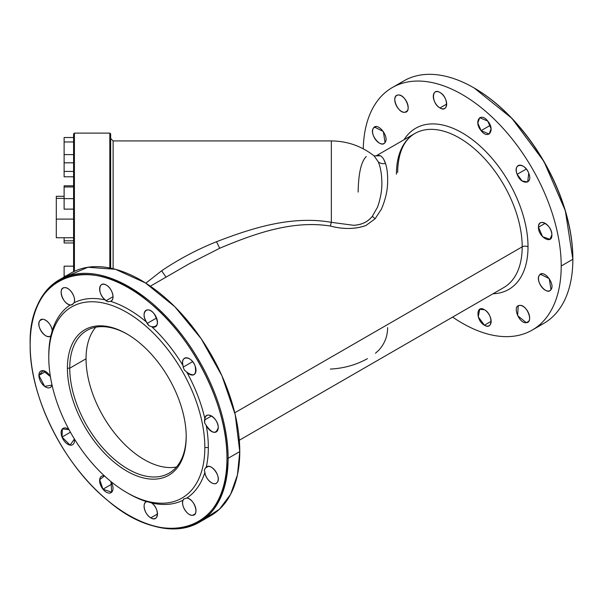<?xml version="1.0" encoding="UTF-8"?>
<svg xmlns="http://www.w3.org/2000/svg" width="603" height="603" viewBox="0 0 603 603"><rect width="100%" height="100%" fill="white"/><g stroke="black" fill="none" stroke-linecap="round" stroke-linejoin="round"><path stroke-width="0.9" d="M109.821 267.981L109.821 133.105L109.821 267.981M73.589 133.926L73.589 271.697L73.589 133.926L74.41 133.105L74.41 271.305L74.41 133.105L109.821 133.105L110.643 133.926L110.643 268.147L110.643 184.917M110.643 268.147L110.643 187.533M374.079 155.876L378.164 161.664L374.109 155.906C361.544 146.069 347.29 141.079 331.341 140.929L331.341 222.334L331.341 140.929L113.115 140.929L113.115 268.697L113.115 140.929L110.643 138.456M73.589 176.8L73.589 185.807L73.589 176.8L64.114 176.8L64.114 158.649L64.114 171.433L73.589 171.433L73.589 158.649L73.589 171.433L64.114 171.433L64.114 176.8L73.589 176.8M374.109 155.906L380.455 155.785C382.475 156.931 384.149 159.471 385.483 163.398C382.732 164.016 380.32 163.503 378.254 161.868C380.32 163.503 382.732 164.016 385.483 163.398C387.096 168.154 387.812 174.297 387.623 181.835C387.593 190.367 385.513 199.495 381.375 209.233L375.089 218.768L372.33 216.304L375.089 218.768L365.893 225.537C354.979 229.268 343.122 229.434 330.331 226.035L331.341 222.334L353.629 225.296C361.808 224.798 368.041 221.798 372.33 216.304L377.553 207.115C380.923 197.385 382.332 188.272 381.767 179.777C381.428 172.36 380.252 166.39 378.254 161.868L378.254 161.868C380.252 166.375 381.42 172.345 381.767 179.777C382.317 188.362 380.908 197.475 377.553 207.115L372.33 216.304C367.672 221.979 361.438 224.979 353.629 225.296L331.341 222.334C291.965 215.399 252.763 227.753 216.515 241.735C197.181 249.461 178.895 259.139 161.657 270.77L145.813 283.169L161.657 270.77L166.029 277.154L161.657 270.77C178.782 259.2 197.068 249.521 216.515 241.735L219.718 248.27L189.221 263.767L219.718 248.27L216.515 241.735C252.423 227.881 291.837 215.377 331.341 222.334L330.331 226.035C293.028 220.035 255.016 233.406 220.419 247.954L219.718 248.27L220.419 247.954C254.7 233.632 292.221 220.042 330.331 226.035C343.491 229.441 355.34 229.276 365.893 225.537L375.089 218.768L381.375 209.233C385.483 199.608 387.571 190.48 387.623 181.835C387.819 174.35 387.103 168.207 385.483 163.398L383.734 159.38M73.589 242.964L73.589 266.179L73.589 242.964L64.114 242.964L64.114 237.74L64.114 240.793L73.589 240.793L73.589 237.74L73.589 240.793L64.114 240.793L64.114 242.964L73.589 242.964M73.589 162.818L73.589 154.609L73.589 162.818L64.114 162.818L64.114 154.609L73.589 154.609L64.114 154.609L64.114 162.818L73.589 162.818M73.589 158.37L73.589 147.893M73.589 186.983L64.114 186.983L64.114 185.807L73.589 185.807L64.114 185.807L64.114 186.983L73.589 186.983M73.589 219.108L73.589 212.505L73.589 219.108L56.298 219.108L56.298 237.74L73.589 237.74L56.298 237.74L56.298 196.284L64.114 196.284L56.298 196.284L56.298 198.379L64.114 198.379L56.298 198.379L56.298 219.108L73.589 219.108M64.114 268.35L64.114 277.041L64.114 266.179L64.114 268.35L64.114 266.179L73.589 266.179L64.114 266.179L64.114 276.053L65.825 276.053L64.114 276.053L64.114 277.041L64.114 268.35M73.589 137.514L64.114 137.514L73.589 137.514M73.589 141.954L64.114 141.954L64.114 137.514L64.114 141.954L73.589 141.954M64.114 154.609L64.114 141.954L64.114 154.609M64.114 169.39L64.114 176.8L64.114 169.39M64.114 209.128L73.589 209.128L64.114 209.128L64.114 186.983L64.114 198.643L73.589 198.643L64.114 198.643L64.114 209.128M73.589 209.128L73.589 212.505M366.27 156.546C361.159 161.574 358.453 173.43 358.144 192.108M330.331 369.081C343.868 368.365 356.237 364.883 367.453 358.649M375.503 353.237L378.805 350.207C384.699 343.672 387.631 336.15 387.601 327.633M522.19 246.838A88.935 51.345 60 0 1 503.769 287.556A88.935 51.345 -120 0 0 522.19 246.838L234.771 412.784L522.19 246.838A4.115 2.374 180 0 1 528.017 246.838A93.058 53.727 60 0 1 492.998 293.774A93.058 53.727 -120 0 0 528.017 246.838A4.115 2.374 0 0 0 522.19 246.838A88.935 51.345 -120 0 0 483.372 157.338A88.935 51.345 -120 0 0 414.834 133.512A88.935 51.345 60 0 1 483.372 157.338A88.935 51.345 60 0 1 522.19 246.838M380.455 155.785L377.923 155.235M56.298 235.645L56.298 219.108L56.298 235.645M404.055 139.73A93.058 53.727 60 0 1 478.073 144.268A93.058 53.727 60 0 1 528.017 246.838A93.058 53.727 -120 0 0 478.073 144.268A93.058 53.727 -120 0 0 404.055 139.73M376.144 155.845L414.834 133.512A88.935 51.345 -120 0 0 396.412 174.222M204.719 518.603L219.5 509.181L230.587 494.37L237.454 474.863L239.775 451.579L235.208 414.623L221.934 375.805L201.168 338.705L174.832 306.746L145.353 282.875L115.452 269.3L87.887 267.265L65.207 276.965M561.205 265.998A139.994 80.825 60 0 1 452.627 317.08A139.994 80.825 -120 0 0 532.208 330.09A139.994 80.825 -120 0 0 561.205 265.998A139.994 80.825 -120 0 0 500.098 125.115A139.994 80.825 -120 0 0 392.214 87.608A139.994 80.825 -120 0 0 363.255 148.813A139.994 80.825 60 0 1 463.473 95.282A139.994 80.825 60 0 1 561.205 265.998L572.85 259.275L561.205 265.998M528.748 173.265C524.783 162.101 512.467 163.202 517.148 174.305C521.105 185.468 533.421 184.367 528.748 173.265L527.678 181.985L522.07 180.945L517.148 174.305L526.291 169.021L517.148 174.305A9.467 5.465 60 0 1 518.211 165.584A9.467 5.465 60 0 1 528.748 173.265M487.789 121.12C480.516 111.525 473.408 121.64 481.096 130.647C488.37 140.25 495.478 130.135 487.789 121.12L491.083 128.71L489.176 134.092L481.096 130.647L490.239 125.371L481.096 130.647L477.802 123.065L479.709 117.683L487.789 121.12M439.986 92.485C431.349 87.02 431.349 103.445 439.986 107.952C448.624 113.417 448.624 96.993 439.986 92.485A9.467 5.465 60 0 1 446.167 100.829A9.467 5.465 60 0 1 444.72 108.419A9.467 5.465 60 0 1 439.986 107.952L446.68 104.085L439.986 107.952A9.467 5.465 60 0 1 433.798 99.608A9.467 5.465 60 0 1 435.245 92.018A9.467 5.465 60 0 1 439.986 92.485M398.131 95.025C390.442 95.161 397.558 113.492 404.832 112.286C412.52 112.15 405.404 93.827 398.131 95.025A9.467 5.465 60 0 1 406.791 102.02A9.467 5.465 60 0 1 406.218 111.857A9.467 5.465 60 0 1 404.832 112.286L407.281 110.869L404.832 112.286A9.467 5.465 60 0 1 396.171 105.299A9.467 5.465 60 0 1 396.744 95.455A9.467 5.465 60 0 1 398.131 95.025M373.453 128.07C368.772 133.768 381.088 149.092 385.053 142.496C389.726 136.798 377.41 121.474 373.453 128.07L374.516 127.082L383.327 131.499L385.053 142.496A9.467 5.465 60 0 1 383.99 143.484A9.467 5.465 60 0 1 375.172 139.067A9.467 5.465 60 0 1 373.453 128.07L375.903 126.653L373.453 128.07M484.443 325.213C493.081 330.678 493.081 314.261 484.443 309.746C475.805 304.281 475.805 320.706 484.443 325.213L478.254 316.869L479.709 309.279L484.443 309.746A9.467 5.465 60 0 1 490.631 318.09A9.467 5.465 60 0 1 489.176 325.68A9.467 5.465 60 0 1 484.443 325.213L491.144 321.346L484.443 325.213M526.291 322.673C533.979 322.537 526.871 304.214 519.598 305.412C511.909 305.548 519.017 323.871 526.291 322.673L517.63 315.678L518.211 305.842L519.598 305.412A9.467 5.465 60 0 1 528.258 312.399A9.467 5.465 60 0 1 527.678 322.243A9.467 5.465 60 0 1 526.291 322.673L528.748 321.256L526.291 322.673M550.976 289.628C555.657 283.93 543.341 268.614 539.376 275.202C534.695 280.9 547.011 296.224 550.976 289.628A9.467 5.465 60 0 1 549.913 290.616A9.467 5.465 60 0 1 541.102 286.199A9.467 5.465 60 0 1 539.376 275.202L541.826 273.785L539.376 275.202L540.439 274.214L549.25 278.639L550.976 289.628M551.873 234.944C552.288 225.213 538.064 216.997 538.479 227.21C538.064 236.949 552.288 245.157 551.873 234.944L549.913 239.278L542.61 236.745L538.479 227.21L545.172 223.344L538.479 227.21A9.467 5.465 60 0 1 540.439 222.876A9.467 5.465 60 0 1 547.735 225.416A9.467 5.465 60 0 1 551.873 234.944M59.147 279.913L70.792 273.189A139.994 80.825 60 0 1 178.669 310.688A139.994 80.825 60 0 1 239.775 451.579L228.13 458.303A139.994 80.825 -120 0 0 167.023 317.419A139.994 80.825 -120 0 0 59.147 279.913A139.994 80.825 -120 0 0 30.15 343.996A139.994 80.825 60 0 1 129.14 286.84A139.994 80.825 60 0 1 228.13 458.303L239.775 451.579A139.994 80.825 60 0 1 210.786 515.663L199.133 522.386A139.994 80.825 -120 0 0 228.13 458.303L226.969 458.303A139.172 80.35 -120 0 0 128.56 287.85A139.172 80.35 -120 0 0 30.15 344.667L30.15 343.996L30.15 344.667A139.172 80.35 -120 0 0 128.56 515.113A139.172 80.35 -120 0 0 226.969 458.303L228.13 458.303A139.994 80.825 60 0 1 129.14 515.452L128.56 515.113M128.846 515.286A139.994 80.825 60 0 1 128.838 515.279A139.994 80.825 -120 0 0 199.133 522.386M72.337 304.59L70.837 305.118L72.337 304.59L74.041 302.759A112.821 65.139 60 0 1 105.382 299.962L105.992 300.776L113.025 296.721L105.992 300.776L107.975 301.756L110.462 301.319L107.975 301.756L105.382 299.962A9.467 5.465 60 0 1 99.977 291.633A9.467 5.465 60 0 1 101.59 284.654A9.467 5.465 60 0 1 106.332 285.121A9.467 5.465 60 0 1 112.512 293.465A9.467 5.465 60 0 1 111.065 301.055A9.467 5.465 60 0 1 110.462 301.319A112.821 65.139 60 0 1 146.65 322.213L147.102 323.479L156.584 318.007L147.102 323.479L148.979 325.726L151.737 326.72L148.979 325.726L146.65 322.213A9.467 5.465 60 0 1 146.054 310.319A9.467 5.465 60 0 1 154.134 313.756A9.467 5.465 60 0 1 155.521 326.72A9.467 5.465 60 0 1 151.737 326.72A112.821 65.139 60 0 1 183.078 365.712L183.154 367.129L192.636 361.657L183.154 367.129L183.078 365.712A9.467 5.465 60 0 1 184.556 358.22A9.467 5.465 60 0 1 195.093 365.9A9.467 5.465 60 0 1 194.023 374.621A9.467 5.465 60 0 1 186.794 372.157L184.36 370.084L183.154 367.129L184.36 370.084L186.794 372.157A112.821 65.139 60 0 1 204.892 418.791A9.467 5.465 60 0 1 206.784 415.512A9.467 5.465 60 0 1 214.08 418.052A9.467 5.465 60 0 1 218.218 427.58A9.467 5.465 60 0 1 216.258 431.914A9.467 5.465 60 0 1 206.256 425.447L204.636 422.944L204.485 420.042L211.517 415.98L204.485 420.042L204.892 418.791L204.636 422.944L206.256 425.447A112.821 65.139 60 0 1 208.329 447.539L204.839 447.539A110.349 63.707 -120 0 0 126.811 312.392A110.349 63.707 -120 0 0 48.783 357.443L48.783 355.423A112.821 65.139 60 0 1 50.863 335.735A9.467 5.465 60 0 1 50.328 336.12A9.467 5.465 60 0 1 41.517 331.695A9.467 5.465 60 0 1 39.798 320.706A9.467 5.465 60 0 1 40.861 319.718A9.467 5.465 60 0 1 47.712 321.806A9.467 5.465 60 0 1 52.227 330.648L50.863 335.735L52.227 330.648A112.821 65.139 60 0 1 70.317 304.907A9.467 5.465 60 0 1 62.237 297.324A9.467 5.465 60 0 1 63.089 288.091A9.467 5.465 60 0 1 64.476 287.661A9.467 5.465 60 0 1 72.209 292.983A9.467 5.465 60 0 1 74.041 302.759L72.006 304.817M70.837 305.118L73.287 303.701L70.837 305.118L70.317 304.907L70.837 305.118M42.248 319.289L39.798 320.706L42.248 319.289M38.901 375.39A9.467 5.465 60 0 1 40.861 371.056A9.467 5.465 60 0 1 50.403 376.649L43.084 370.634L38.901 375.39L45.594 371.523L38.901 375.39L44.675 386.38L52.039 385.083A9.467 5.465 60 0 1 50.328 387.458A9.467 5.465 60 0 1 43.032 384.918A9.467 5.465 60 0 1 38.901 375.39M62.026 437.069A9.467 5.465 60 0 1 63.089 428.349A9.467 5.465 60 0 1 68.991 429.607L62.343 428.944L62.026 437.069L70.423 432.215L62.026 437.069L70.114 445.135L74.418 439.014A9.467 5.465 60 0 1 72.564 444.75A9.467 5.465 60 0 1 62.026 437.069M102.977 489.214A9.467 5.465 60 0 1 101.59 476.242A9.467 5.465 60 0 1 104.507 475.955L99.683 479.656L102.977 489.214L112.128 483.93L102.977 489.214L111.676 492.191L110.99 481.586A9.467 5.465 60 0 1 111.065 492.651A9.467 5.465 60 0 1 102.977 489.214M183.651 499.028L183.078 500.211C180.478 505.118 187.51 516.221 192.636 515.309C199.819 515.233 194.098 498.357 186.794 498.063L183.651 499.028L186.794 498.063A9.467 5.465 60 0 1 194.882 505.646A9.467 5.465 60 0 1 194.023 514.879A9.467 5.465 60 0 1 192.636 515.309L195.093 513.892L192.636 515.309A9.467 5.465 60 0 1 184.902 509.987A9.467 5.465 60 0 1 183.078 500.211A112.821 65.139 60 0 1 151.737 503.008L148.014 501.862L151.737 503.008A9.467 5.465 60 0 1 157.142 511.336A9.467 5.465 60 0 1 155.521 518.316A9.467 5.465 60 0 1 150.788 517.849A9.467 5.465 60 0 1 144.599 509.505A9.467 5.465 60 0 1 146.054 501.915A9.467 5.465 60 0 1 146.65 501.643L148.014 501.862L146.65 501.643C141.63 502.796 144.667 514.713 150.788 517.849L157.481 513.982L150.788 517.849C158.83 522.989 159.757 508.465 151.737 503.008A112.821 65.139 -120 0 0 183.078 500.211L183.975 498.809M205.389 468.034L208.171 466.421L205.389 468.034L206.256 467.235A9.467 5.465 60 0 1 206.784 466.85A9.467 5.465 60 0 1 215.595 471.267A9.467 5.465 60 0 1 217.321 482.264A9.467 5.465 60 0 1 216.258 483.252A9.467 5.465 60 0 1 209.407 481.164A9.467 5.465 60 0 1 204.892 472.322L204.379 470.136L205.389 468.034L204.379 470.136L204.892 472.322C205.419 479.671 214.562 486.99 217.321 482.264C221.716 477.011 210.884 462.297 206.256 467.235A112.821 65.139 -120 0 0 208.329 447.539A112.821 65.139 -120 0 0 206.256 425.447C212.166 433.7 216.153 434.416 218.218 427.58C218.648 418.542 205.608 409.942 204.892 418.791A112.821 65.139 -120 0 0 186.794 372.157C194.015 377.101 196.782 375.013 195.093 365.9C191.437 355.506 179.686 355.318 183.078 365.712A112.821 65.139 -120 0 0 151.737 326.72C158.325 327.037 159.124 322.711 154.134 313.756C147.388 304.786 140.062 313.063 146.65 322.213A112.821 65.139 -120 0 0 110.462 301.319C115.49 300.173 112.444 288.257 106.332 285.121C98.289 279.98 97.362 294.505 105.382 299.962A112.821 65.139 -120 0 0 74.041 302.759C76.641 297.852 69.601 286.749 64.476 287.661C57.3 287.729 63.014 304.605 70.317 304.907A112.821 65.139 -120 0 0 52.227 330.648C51.7 323.298 42.557 315.98 39.798 320.706C35.404 325.959 46.235 340.672 50.863 335.735A112.821 65.139 -120 0 0 48.783 355.423L48.783 357.443A110.349 63.707 -120 0 0 126.811 492.591A110.349 63.707 -120 0 0 204.839 447.539L208.329 447.539A112.821 65.139 60 0 1 206.256 467.235L205.389 468.034M392.214 87.608L403.867 80.885A139.994 80.825 60 0 1 511.743 118.392A139.994 80.825 60 0 1 572.85 259.275A139.994 80.825 60 0 1 543.853 323.366L532.208 330.09M30.15 344.667C28.077 273.626 90.804 251.466 149.469 302.525C193.638 338.155 227.776 406.776 226.969 458.303C229.034 529.344 166.315 551.496 107.643 500.445C63.473 464.815 29.336 396.194 30.15 344.667M127.678 493.088A112.821 65.139 -120 0 0 146.65 501.643A112.821 65.139 60 0 1 128.56 493.601L126.811 492.591M186.794 498.063A112.821 65.139 -120 0 0 204.892 472.322A112.821 65.139 60 0 1 186.794 498.063M473.86 87.819L474.44 88.159A139.172 80.35 60 0 1 572.85 258.604L572.85 259.275A139.994 80.825 -120 0 0 473.86 87.819A139.994 80.825 -120 0 0 398.281 84.669M537.793 326.306A139.994 80.825 -120 0 0 572.85 259.275L565.335 210.703L543.929 161.438L511.902 118.339L474.162 87.993M204.839 447.539A110.349 63.707 60 0 1 126.811 492.591A110.349 63.707 60 0 1 48.783 357.443A110.349 63.707 60 0 1 126.811 312.392A110.349 63.707 60 0 1 204.839 447.539M186.206 436.783A83.998 48.496 -120 0 0 126.811 333.911A83.998 48.496 -120 0 0 67.415 368.199A83.998 48.496 -120 0 0 126.811 471.079A83.998 48.496 -120 0 0 186.206 436.783A83.998 48.496 60 0 1 126.811 471.079A83.998 48.496 60 0 1 67.415 368.199L69.744 368.199A82.347 47.547 -120 0 0 127.685 468.893A82.347 47.547 -120 0 0 186.199 436.105A82.347 47.547 60 0 1 169.149 473.136A82.347 47.547 60 0 1 105.691 451.074A82.347 47.547 60 0 1 69.744 368.199L67.415 368.199A83.998 48.496 60 0 1 126.811 333.911A83.998 48.496 60 0 1 186.206 436.783L186.206 436.783M127.399 334.25A82.347 47.547 -120 0 0 69.744 368.199L86.048 358.785A82.347 47.547 -120 0 0 116.756 435.765A82.347 47.547 -120 0 0 176.491 467.016A82.347 47.547 60 0 1 116.756 435.765A82.347 47.547 60 0 1 86.048 358.785L69.744 368.199A82.347 47.547 60 0 1 86.802 330.504A82.347 47.547 60 0 1 127.399 334.25M95.771 327.21A82.347 47.547 -120 0 0 86.048 358.785A82.347 47.547 60 0 1 95.771 327.21M503.769 287.556L239.308 440.235M189.304 263.715L150.373 286.191M397.618 172.541C398.04 153.019 403.776 140.009 414.834 133.512"/></g></svg>
